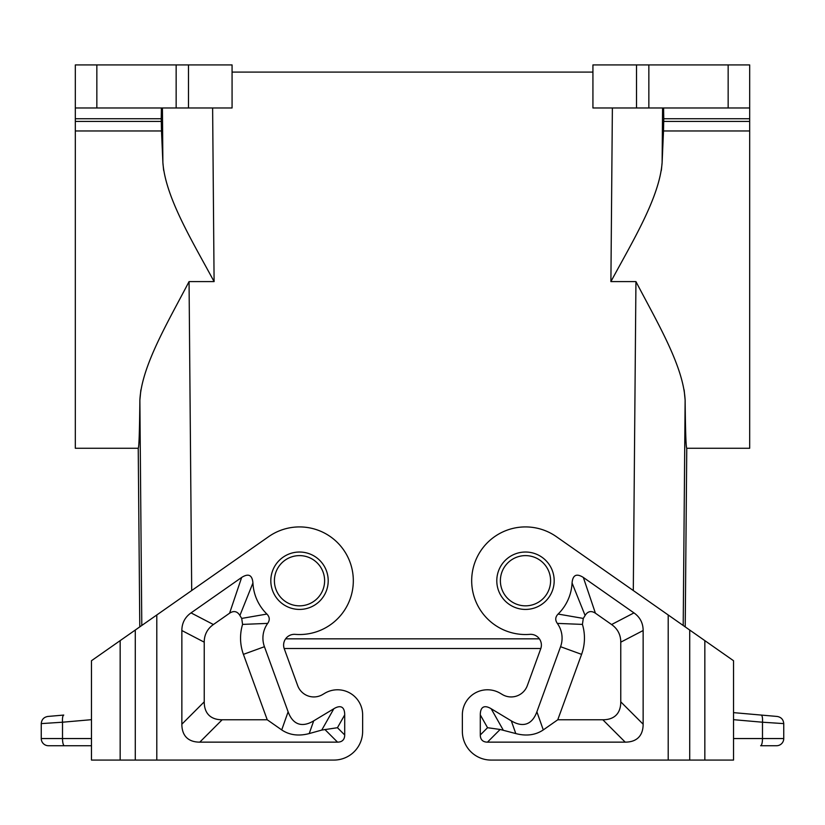 <?xml version="1.0" encoding="UTF-8"?>
<svg xmlns="http://www.w3.org/2000/svg" width="825" height="825" viewBox="0 0 825 825"><rect width="100%" height="100%" fill="white"/><g stroke="black" fill="none" stroke-linecap="round" stroke-linejoin="round"><path stroke-width="1.24" d="M661.351 170.383L662.114 162.649C659.495 197.34 633.084 240.477 610.902 281.603L612.377 107.972M285.625 638.839L539.375 638.839M592.928 107.972L592.928 64.927L636.508 64.927L636.508 107.972L592.928 107.972M161.391 108.013L161.226 118.728L75.323 118.728L75.323 448.264L138.229 448.264C139.013 447.552 139.559 431.516 139.868 400.146C141.601 366.187 167.444 322.998 189.059 281.603L191.699 590.535M540.818 648.522L284.182 648.522A10.756 10.756 0 0 0 284.264 648.77L297.681 685.616A17.222 17.222 0 0 0 322.74 694.475L324.586 693.371A25.111 25.111 0 0 1 362.639 714.883L362.639 731.383A28.7 28.7 0 0 1 333.95 760.072L120.161 760.072L120.161 640.623L91.472 660.722L91.472 760.072L120.161 760.072M48.428 745.728A7.178 7.178 0 0 1 41.25 738.55A7.178 7.178 0 0 0 48.428 745.728L91.472 745.728M41.25 723.607L62.514 722.215C62.288 717.977 62.7 715.595 63.752 715.069L47.798 716.461C43.797 717.183 41.621 719.565 41.25 723.607L41.25 738.55L91.472 738.55M749.678 118.728L663.774 118.728L663.506 130.969L749.678 130.969L749.678 64.927L636.508 64.927M749.678 130.969L749.678 448.264L686.771 448.264L685.214 626.887M592.928 72.095L232.072 72.095M648.852 64.927L648.852 107.972L636.508 107.972M684.142 389.905L685.132 400.146C685.441 431.516 685.988 447.552 686.771 448.264M749.678 107.972L648.852 107.972M324.617 580.728A25.111 25.111 0 0 1 299.506 605.839A25.111 25.111 0 0 1 274.405 580.728A25.111 25.111 0 0 1 299.506 555.617A25.111 25.111 0 0 1 324.617 580.728A25.111 25.111 0 0 1 299.506 605.839M663.774 118.728L663.578 107.972M266.898 614.058L241.715 618.42A69.001 69.001 0 0 1 239.9 615.471L252.935 582.976A46.633 46.633 0 0 0 266.898 614.058C269.734 616.956 269.992 620.06 267.692 623.391A25.111 25.111 0 0 0 264.433 646.707L288.121 711.8A102.011 35.155 109.5 0 0 313.706 720.854L333.836 708.737A52.501 14.345 119.5 0 1 344.706 714.883L344.706 734.972L337.456 727.712L321.771 730.073L309.21 733.569C298.64 736.333 289.472 735.116 281.717 729.919L267.228 719.771L222.162 719.771A94.906 35.867 135 0 1 204.229 701.838L204.229 642.17L181.861 630.527L181.861 724.206A94.906 35.867 135 0 0 199.794 742.139L337.528 742.139A37.96 14.345 -135 0 0 344.706 734.972M264.433 646.707L243.416 654.359L267.228 719.771M267.692 623.391L242.571 624.401A47.479 47.479 0 0 0 243.416 654.359M241.715 618.42L242.571 624.401M204.229 642.17A94.432 43.044 -152.5 0 1 213.407 624.535L229.587 613.202L241.653 577.448C248.49 573.138 252.254 574.984 252.935 582.976M229.587 613.202C233.795 610.469 237.229 611.222 239.9 615.471M241.653 577.448L191.039 612.893A94.432 43.044 -152.5 0 0 181.861 630.527M120.161 640.623L268.651 536.652A53.8 53.8 0 0 1 351.429 566.6A53.8 53.8 0 0 1 295.237 634.363A10.756 10.756 0 0 0 284.264 648.77M362.639 714.883L362.639 731.383M683.203 625.474L685.132 400.146C683.399 366.187 657.556 322.998 635.941 281.603L633.301 590.535M462.361 714.883L462.361 731.383L462.361 714.883A25.111 25.111 0 0 1 500.414 693.371L502.26 694.475A17.222 17.222 0 0 0 527.319 685.616L540.736 648.77A10.756 10.756 0 0 0 529.763 634.363A53.8 53.8 0 0 1 473.571 566.6A53.8 53.8 0 0 1 556.349 536.652L733.528 660.722L733.528 760.072L704.839 760.072L704.839 640.623M462.361 731.383A28.7 28.7 0 0 0 491.05 760.072L704.839 760.072M783.75 723.607L762.486 722.215C762.712 717.977 762.3 715.595 761.248 715.069L777.202 716.461C781.203 717.183 783.379 719.565 783.75 723.607L783.75 738.55A7.178 7.178 0 0 1 776.572 745.728L760.629 745.728A7.178 1.856 -90 0 0 762.486 738.55L733.528 738.55M761.248 715.069L733.528 712.635L761.248 715.069M768.817 722.628L777.532 723.195M500.383 580.728A25.111 25.111 0 0 1 525.494 555.617A25.111 25.111 0 0 1 550.595 580.728A25.111 25.111 0 0 1 525.494 605.839A25.111 25.111 0 0 1 500.383 580.728A25.111 25.111 0 0 1 525.494 555.617A25.111 25.111 0 0 1 550.595 580.728M480.294 734.972L487.544 727.712L500.146 729.465L487.472 742.139A37.96 14.345 -45 0 1 480.294 734.972L480.294 714.883A52.501 14.345 60.5 0 1 491.164 708.737L511.294 720.854A102.011 35.155 70.5 0 0 536.879 711.8L560.567 646.707A25.111 25.111 0 0 0 557.308 623.391L582.429 624.401L583.285 618.42A69.001 69.001 0 0 0 585.1 615.471C587.771 611.222 591.205 610.469 595.413 613.202L611.593 624.535A94.432 43.044 -27.5 0 1 620.771 642.17L620.771 701.838A94.906 35.867 45 0 1 602.838 719.771L557.772 719.771L543.283 729.919C535.528 735.116 526.36 736.333 515.79 733.569L511.294 720.854M500.146 729.465L515.79 733.569M487.472 742.139L625.206 742.139A94.906 35.867 45 0 0 643.139 724.206L643.139 630.527L620.771 642.17M557.308 623.391C555.008 620.06 555.266 616.956 558.102 614.058A46.633 46.633 0 0 0 572.065 582.976C572.746 574.984 576.51 573.138 583.347 577.448L633.961 612.893A94.432 43.044 -27.5 0 1 643.139 630.527M557.772 719.771L581.584 654.359A47.479 47.479 0 0 0 582.429 624.401M558.102 614.058L583.285 618.42M572.065 582.976L585.1 615.471M232.072 107.972L188.492 107.972L188.492 64.927L232.072 64.927L232.072 107.972M75.323 118.728L75.323 107.972L188.492 107.972M139.786 626.887L138.229 448.264M75.323 107.972L75.323 64.927L188.492 64.927M140.858 389.905L139.868 400.146L141.797 625.474M212.623 107.972L214.098 281.603C191.916 240.477 165.505 197.34 162.886 162.649L161.494 130.969L75.323 130.969M161.226 118.728L161.494 130.969M162.422 107.972L162.886 162.649L163.649 170.383M663.506 130.969L662.114 162.649L662.578 107.972M64.371 745.728A7.178 1.856 -90 0 1 62.514 738.55L62.514 722.215L91.472 719.678M214.098 281.603L189.059 281.603M635.941 281.603L610.902 281.603M663.743 121.419L749.678 121.419M728.155 64.927L728.155 107.972M333.836 708.737L321.771 730.073M309.21 733.569L313.706 720.854M288.121 711.8L281.717 729.919M213.407 624.535L191.039 612.893M344.706 714.883L337.456 727.712M181.861 724.206L204.229 701.838M199.794 742.139L222.162 719.771M337.528 742.139L324.854 729.465M156.802 614.965L156.802 760.072M135.279 630.042L135.279 760.072M299.506 552.028A28.7 28.7 0 0 0 270.817 580.728A28.7 28.7 0 0 0 299.506 609.428A28.7 28.7 0 0 0 328.206 580.728A28.7 28.7 0 0 0 299.506 552.028M689.721 760.072L689.721 630.042M668.198 760.072L668.198 614.965M783.75 738.55L762.486 738.55L762.486 722.215L733.528 719.678M487.544 727.712L480.294 714.883M602.838 719.771L625.206 742.139M583.347 577.448L595.413 613.202M633.961 612.893L611.593 624.535M560.567 646.707L581.584 654.359M536.879 711.8L543.283 729.919M620.771 701.838L643.139 724.206M503.229 730.073L491.164 708.737M525.494 609.428A28.7 28.7 0 0 1 496.794 580.728A28.7 28.7 0 0 1 525.494 552.028A28.7 28.7 0 0 1 554.183 580.728A28.7 28.7 0 0 1 525.494 609.428M161.257 121.419L75.323 121.419M96.845 107.972L96.845 64.927M176.148 107.972L176.148 64.927"/></g></svg>
